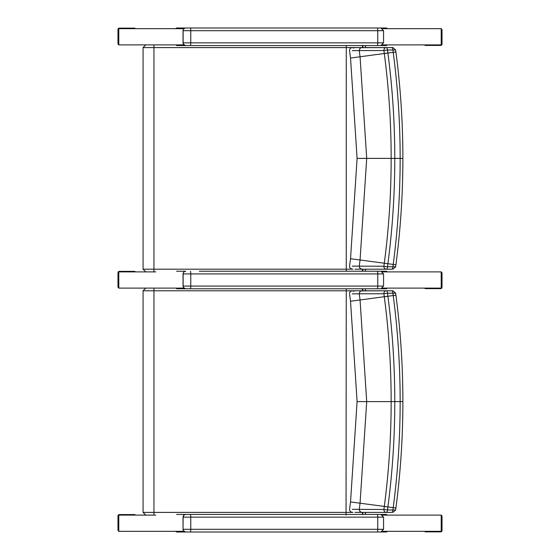 <?xml version="1.0" encoding="UTF-8"?>
<svg xmlns="http://www.w3.org/2000/svg" width="560" height="560" viewBox="0 0 560 560"><rect width="100%" height="100%" fill="white"/><g stroke="black" fill="none" stroke-linecap="round" stroke-linejoin="round"><path stroke-width="0.84" d="M185.661 28L184.261 28.399A2.702 2.674 -90 0 1 185.661 28L176.582 28L175.728 28.679M183.554 29.036L183.036 30.702L183.547 29.043M183.036 30.45L183.036 43.12M183.029 43.001L183.372 44.275L185.661 45.563L380.863 45.563L185.661 45.563A2.702 2.674 -90 0 1 183.379 44.275L183.029 42.994M190.386 28L185.801 28A2.702 2.674 -90 0 0 183.127 30.702L190.764 30.702A2.702 0.378 -90 0 0 190.386 28L380.821 28M185.661 271.215L184.261 271.614A2.702 2.674 -90 0 1 185.661 271.215L176.582 271.215M183.554 272.258L183.036 273.917L183.547 272.265M183.036 273.665L183.036 286.335M183.029 286.216L183.372 287.49L185.661 288.785L380.863 288.785L185.661 288.785A2.702 2.674 -90 0 1 183.379 287.497L183.029 286.209M380.863 288.785L383.565 286.083L183.036 286.083L183.036 273.917L377.755 273.917A2.702 0.378 -90 0 0 377.377 271.215L199.311 271.215M185.661 514.437L184.261 514.836A2.702 2.674 -90 0 1 185.661 514.437L377.377 514.437A2.702 0.378 -90 0 1 377.755 517.139L383.565 517.139L380.863 514.437M184.016 515.004L183.036 517.139L183.561 515.466M183.036 516.88L183.036 529.55M183.029 529.431L183.372 530.712L185.661 532L380.863 532L185.661 532A2.702 2.674 -90 0 1 183.379 530.712L183.029 529.424M133.784 28.133L119.329 28.133L134.638 28.133L135.751 28.679M120.183 28.133L119.07 28.679M118.013 43.54L118.797 43.54L118.797 29.484L118.013 29.484A1.351 1.316 -90 0 1 119.329 28.133A1.351 1.351 0 0 0 117.978 29.484L117.978 43.54A1.351 1.351 0 0 0 118.797 44.779A1.351 1.316 -90 0 1 118.013 43.54L118.013 29.484M426.216 45.43L440.671 45.43L425.362 45.43L424.249 44.891M439.817 45.43L440.923 44.891M441.987 30.03L441.203 30.03L441.203 44.079L441.987 44.079A1.351 1.316 90 0 1 440.671 45.43A1.351 1.351 0 0 0 442.022 44.079L441.987 30.03A1.351 1.316 90 0 0 441.203 28.791M133.784 271.355L119.329 271.355L134.638 271.355L135.751 271.894M120.183 271.355L119.07 271.894M118.013 286.755L118.797 286.755L118.797 272.706L118.013 272.706A1.351 1.316 -90 0 1 119.329 271.355A1.351 1.351 0 0 0 117.978 272.706L117.978 286.755A1.351 1.351 0 0 0 118.797 287.994A1.351 1.316 -90 0 1 118.013 286.755L118.013 272.706M426.216 288.645L440.671 288.645L425.362 288.645L424.249 288.106M439.817 288.645L440.923 288.106M441.203 272.006A1.351 1.316 90 0 1 441.987 273.245L441.203 273.245L441.203 287.294L441.987 287.294A1.351 1.316 90 0 1 440.671 288.645A1.351 1.351 0 0 0 442.022 287.294L442.022 273.245A1.351 1.351 0 0 0 441.203 271.999M133.784 514.57L119.329 514.57L134.638 514.57L135.751 515.109M120.183 514.57L119.07 515.109M118.797 531.209A1.351 1.316 -90 0 1 118.013 529.97L118.797 529.97L118.797 515.921L118.013 515.921A1.351 1.316 -90 0 1 119.329 514.57A1.351 1.351 0 0 0 117.978 515.921L117.978 529.97A1.351 1.351 0 0 0 118.797 531.216M426.216 531.867L440.671 531.867L425.362 531.867L424.249 531.321M439.817 531.867L440.923 531.321M441.987 516.46L441.203 516.46L441.203 530.516L441.987 530.516A1.351 1.316 90 0 1 440.671 531.867A1.351 1.351 0 0 0 442.022 530.516L442.022 516.46A1.351 1.351 0 0 0 441.203 515.221A1.351 1.316 90 0 1 441.987 516.46L441.987 530.516M346.255 45.563L346.255 271.215M145.768 44.884L143.066 47.586L153.951 47.586L153.93 44.884L145.768 44.884L155.806 44.884M365.897 47.586L365.008 45.563M364.994 271.215L365.897 269.185M155.806 271.887L118.797 271.894L118.797 288.106L145.593 288.106M372.603 269.185L386.183 269.185A2.702 1.323 -90 0 0 387.499 266.763L383.901 266.252A2.702 2.289 90 0 0 386.183 269.185L391.594 269.185A2.702 1.323 -90 0 0 392.91 266.763L387.499 266.763A2376.829 11.746 -82.5 0 1 387.891 263.753L384.293 263.242A2375.933 11.746 97.5 0 0 383.901 266.252L352.233 266.112M391.608 47.586L354.956 47.586L353.353 48.097M361.879 271.215A2.702 2.345 90 0 0 362.677 269.185L368.284 269.185M354.956 269.185L361.795 269.185L359.786 268.163L359.247 266.196M392.77 47.586L391.594 47.586A2.702 1.323 90 0 1 392.91 50.008A2373.735 11.732 82.5 0 0 393.218 52.353C397.838 87.535 400.148 122.878 400.155 158.389C400.148 193.9 397.838 229.243 393.218 264.418L387.898 263.718C392.49 228.774 394.786 193.662 394.786 158.389C394.786 123.109 392.49 87.997 387.898 53.053L384.3 53.564C388.864 88.34 391.153 123.284 391.153 158.389C391.153 193.494 388.864 228.431 384.3 263.207L387.891 263.753M395.528 52.052L387.891 53.018A2376.829 11.746 -97.5 0 1 387.499 50.008A2.702 1.323 -90 0 0 386.183 47.586A2.702 2.289 90 0 0 383.901 50.526L387.499 50.008L395.262 50.008M368.284 47.586L369.166 47.586M359.247 266.182A2322.033 11.473 -82.5 0 1 360.059 260.015L366.709 158.389L402.878 158.389C402.871 122.752 400.547 87.29 395.913 51.996L395.64 49.938L392.966 47.586M391.594 47.586L361.144 47.677L359.695 48.741L359.247 50.589L383.901 50.526A2375.933 11.746 82.5 0 0 384.293 53.529L384.3 53.564M384.3 263.207L350.532 258.727L357.098 158.389L366.709 158.389L360.059 56.756A2322.033 11.473 -97.5 0 1 359.247 50.589L352.233 50.659M361.795 47.586L354.956 47.586M361.795 269.185L386.183 269.185M391.594 269.185L369.166 269.185M395.262 266.763L392.91 266.763A2373.735 11.732 97.5 0 1 393.218 264.418L395.528 264.719M346.255 288.785L346.045 515.102M145.859 288.099L153.93 288.099L145.859 288.099M365.897 290.801L365.008 288.785M364.994 514.437L365.897 512.4M155.806 515.102L118.797 515.109L118.797 531.321L183.89 531.321M372.603 512.4L386.183 512.4A2.702 1.323 -90 0 0 387.499 509.978L383.901 509.467A2.702 2.289 90 0 0 386.183 512.4L391.594 512.4A2.702 1.323 -90 0 0 392.91 509.978L387.499 509.978A2376.829 11.746 -82.5 0 1 387.891 506.975L384.293 506.457A2375.933 11.746 97.5 0 0 383.901 509.467L352.233 509.327M391.608 290.801L370.069 290.801M353.353 291.312L354.956 290.801L369.166 290.801M361.879 514.437A2.702 2.345 90 0 0 362.677 512.4L368.284 512.4M354.956 512.4L361.795 512.4L359.786 511.385L359.247 509.411M392.77 290.801L391.594 290.801A2.702 1.323 90 0 1 392.91 293.23A2373.735 11.732 82.5 0 0 393.218 295.575C397.838 330.75 400.148 366.093 400.155 401.604C400.148 437.115 397.838 472.458 393.218 507.633L387.898 506.933C392.49 471.989 394.786 436.877 394.786 401.604C394.786 366.324 392.49 331.219 387.898 296.268L384.3 296.786C388.864 331.562 391.153 366.499 391.153 401.604C391.153 436.709 388.864 471.646 384.3 506.422L387.891 506.975M395.528 295.274L387.891 296.233A2376.829 11.746 -97.5 0 1 387.499 293.223A2.702 1.323 -90 0 0 386.183 290.801A2.702 2.289 90 0 0 383.901 293.741L387.499 293.223L395.262 293.223M359.247 509.397A2322.033 11.473 -82.5 0 1 360.059 503.237L366.709 401.604L402.878 401.604C402.871 365.974 400.547 330.505 395.913 295.211L395.64 293.153L392.966 290.801M391.594 290.801L361.144 290.892L359.786 291.823L359.247 293.804L383.901 293.741A2375.933 11.746 82.5 0 0 384.293 296.744L384.3 296.786M384.3 506.422L350.532 501.942L357.098 401.604L366.709 401.604L360.059 299.971A2322.033 11.473 -97.5 0 1 359.247 293.804L352.233 293.874M361.795 290.801L353.5 290.801C350.854 290.682 349.538 291.697 349.559 293.86L350.532 301.259L387.891 296.233M361.795 512.4L386.183 512.4M391.594 512.4L369.166 512.4M395.262 509.985L392.91 509.978A2373.735 11.732 97.5 0 1 393.218 507.633L395.528 507.934M387.366 28.679L386.505 28L368.466 28M176.582 45.563L386.505 45.563L387.366 44.891M386.505 45.563L362.285 45.563A2.702 2.345 -90 0 1 363.069 47.586M199.311 28L386.505 28M368.466 271.215L386.505 271.215L387.366 271.894M383.565 286.083L383.565 273.917L377.755 273.917L377.755 286.083A2.702 0.378 90 0 1 377.377 288.785L386.505 288.785L387.366 288.106M386.505 288.785L362.285 288.785A2.702 2.345 -90 0 1 363.069 290.801M363.069 269.185A2.702 2.345 90 0 1 362.271 271.215L386.505 271.215M176.582 288.785L199.311 288.785M368.466 514.437L386.505 514.437L387.366 515.109M199.311 514.437L176.582 514.437M380.863 532L383.565 529.298L377.755 529.298A2.702 0.378 90 0 1 377.377 532L386.505 532L387.366 531.321M386.505 532L176.582 532L175.728 531.321M176.582 532L190.386 532A2.702 0.378 90 0 0 190.764 529.298L183.127 529.298A2.702 2.674 90 0 0 185.801 532M153.93 288.106L183.89 288.106M382.648 271.894L441.203 271.894L441.203 288.106L382.648 288.106M183.897 28.679L118.797 28.679L118.797 44.891L145.593 44.891M153.93 44.891L183.89 44.891M382.648 44.891L441.203 44.891L441.203 28.679L382.648 28.679M382.648 515.109L441.203 515.109L441.203 531.321L382.648 531.321M380.863 45.563L383.565 42.861L183.036 42.861L183.127 30.702L183.127 42.861A2.702 2.674 90 0 0 185.801 45.563M190.386 45.563A2.702 0.378 90 0 0 190.764 42.861L190.764 30.702L377.755 30.702L377.755 42.861A2.702 0.378 90 0 1 377.377 45.563M383.565 42.861L383.565 30.702L377.755 30.702A2.702 0.378 -90 0 0 377.377 28M185.801 271.215A2.702 2.674 -90 0 0 183.127 273.917L183.127 286.083A2.702 2.674 90 0 0 185.801 288.785M190.386 271.215A2.702 0.378 -90 0 1 190.764 273.917L190.764 286.083A2.702 0.378 90 0 1 190.386 288.785M190.386 514.437A2.702 0.378 -90 0 1 190.764 517.139L377.755 517.139L377.755 529.298L190.764 529.298L190.764 517.139L183.127 517.139L183.036 529.298L183.127 517.139A2.702 2.674 -90 0 1 185.801 514.437M441.987 287.294L441.987 273.245M118.013 515.921L118.013 529.97M352.24 269.185L153.951 269.185L153.951 47.586L352.24 47.586M357.098 158.389L350.532 58.044L349.559 50.645C349.538 48.482 350.854 47.467 353.5 47.586L362.677 47.586A2.702 2.345 -90 0 0 361.886 45.563M153.93 271.887L153.951 269.185L143.066 269.185L145.768 271.887M350.532 58.044L387.891 53.018M153.93 288.099L153.951 290.801L352.24 290.801M362.677 290.801A2.702 2.345 -90 0 0 361.886 288.785M145.768 288.099L143.066 290.801L153.951 290.801L153.951 512.4L143.066 512.4L145.768 515.102M352.24 512.4L153.951 512.4L153.93 515.102M363.069 512.4A2.702 2.345 90 0 1 362.271 514.437M383.565 30.702L380.863 28M383.565 273.917L380.863 271.215M184.254 514.836L183.554 515.473M383.565 529.298L383.565 517.139M442.022 44.079L442.022 30.03A1.351 1.351 0 0 0 441.203 28.784M143.066 47.586L143.066 269.185M350.532 258.727L349.559 266.133C349.524 267.981 350.665 269.003 352.982 269.185M402.878 158.389C402.871 194.019 400.547 229.481 395.913 264.775L395.64 266.833L392.959 269.185M143.066 290.801L143.066 512.4M350.532 501.942L349.559 509.348C349.524 511.196 350.665 512.218 352.982 512.4M402.878 401.604C402.871 437.234 400.547 472.696 395.913 507.997L395.64 510.055L392.959 512.4M357.098 401.604L350.532 301.259"/></g></svg>

